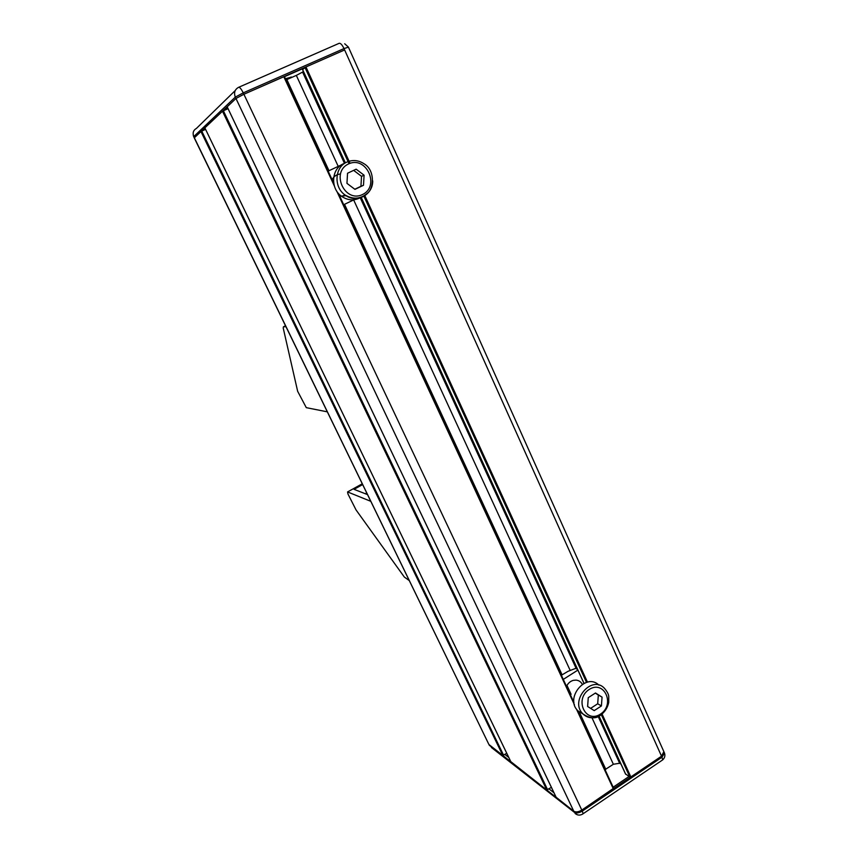 <?xml version="1.0" encoding="UTF-8"?>
<svg xmlns="http://www.w3.org/2000/svg" width="858" height="858" viewBox="0 0 858 858"><rect width="100%" height="100%" fill="white"/><g stroke="black" fill="none" stroke-linecap="round" stroke-linejoin="round"><path stroke-width="1.29" d="M577.563 669.412L575.654 668.371L567.975 671.342L561.379 675.267M575.654 668.371L577.284 668.79M566.495 686.346C568.017 683.225 570.291 681.22 573.348 680.34L576.04 680.104C578.818 680.383 580.909 681.778 582.325 684.276M573.788 699.796L572.704 699.763M577.884 670.098L563.288 679.397M583.054 714.028L577.874 710.799C564.489 698.197 586.003 672.114 598.895 685.134M601.415 705.941L602.059 697.136L595.495 692.985L588.256 697.661L587.623 706.499L594.219 710.628L601.415 705.941L597.694 703.775L590.615 708.376M595.302 693.103L598.337 695.023L597.694 703.775M602.059 697.136L598.337 695.023M625.557 773.937L629.879 777.08L630.855 776.93L661.529 756.198L663.856 751.651L661.529 756.198L581.799 810.081L613.642 788.245L577.691 710.617M227.188 106.8L235.971 98.477L243.897 94.251L344.626 49.936L305.952 66.956L302.606 69.562M605.029 769.637L613.363 764.264L619.637 763.255L621.01 764.146M344.498 163.438L302.584 72.083L303.378 71.428M619.637 763.255L598.165 716.441M576.179 668.5L360.296 197.887M338.213 166.388L296.332 75.397L302.584 72.083M613.363 764.264L591.966 717.76M570.162 670.388L353.657 199.935M328.989 170.721L286.84 79.58L296.332 75.397M605.802 769.326L579.075 711.539M571.096 694.283L567.256 685.982M562.065 674.763L344.519 204.322M285.982 79.987L286.84 79.58M488.717 744.101L194.251 137.891L235.971 98.477L243.897 94.251L284.373 76.501L333.751 183.333M556.123 797.232L573.777 811.228C575.857 812.408 578.528 812.022 581.799 810.081C578.528 812.022 575.857 812.408 573.777 811.228L489.124 744.669L502.82 755.437L506.756 753.281M510.8 761.625L546.75 789.971L551.394 787.354M510.81 761.69L204.837 127.831L222.469 111.208L228.035 108.666M194.251 137.891L200.933 131.488L205.566 129.365M291.28 77.134L285.403 78.743M203.314 130.362L205.201 128.593M225.075 109.974L227.552 107.647M284.459 76.694L304.472 67.9M553.989 792.803L549.023 788.92M508.783 757.485L504.912 754.461M629 776.49L613.159 787.194M343.425 163.771C331.263 168.844 330.212 188.674 341.656 196.364C348.187 200.708 354.676 200.987 361.111 197.222M354.944 189.361L346.954 183.355L347.544 173.241L356.145 169.187L364.092 175.214L363.492 185.274L354.944 189.361M354.794 189.243L360.928 186.325L361.529 176.33L353.646 170.367M363.492 185.274L360.928 186.325M364.092 175.214L361.529 176.33M340.304 173.992C336.615 174.41 333.88 176.308 332.1 179.687M339.757 196.235L346.139 195.688M328.142 171.117L341.43 164.875M357.518 198.091L343.683 204.719M365.905 493.972L366.463 492.417M409.287 580.587L404.332 577.048L356.038 509.92L347.94 493.961L347.565 491.934L370.785 501.319M362.269 483.783L347.565 491.934M362.655 484.566L354.043 489.339L367.524 494.605M285.971 326.694L283.408 326.823L283.226 328.078L297.651 391.291L306.295 407.657L327.316 411.84M596.267 717.116C591.087 718.554 586.647 717.492 582.925 713.91C569.251 700.965 591.741 674.485 604.482 688.352C607.271 691.655 608.697 694.433 608.751 696.696L608.73 702.455C607.582 707.711 604.922 711.904 600.75 715.036C595.967 719.068 590.025 718.693 582.925 713.91L577.874 710.799M600.482 714.092C585.521 724.088 573.959 699.141 589.199 689.457C604.268 679.654 615.508 704.482 600.482 714.092M664.113 752.402L664.51 753.099L661.99 757.217L344.015 48.574L348.423 47.158M630.855 776.93L602.08 714.049M587.473 682.131L364.886 195.742M350.043 163.32L349.56 162.237M349.099 161.24L305.952 66.956M629.879 777.08L601.297 714.65M586.518 682.378L363.974 196.31M349.034 163.696L348.412 162.334M348.069 161.583L304.976 67.471M625.739 774.313L599.013 716.044M584.019 683.333L361.293 197.565M345.388 162.881L302.574 69.487M573.959 702.552L338.374 193.329M613.309 788.781L576.383 708.965M574.431 704.75L336.776 191.184M334.352 185.95L283.794 76.694M661.625 760.596L662.708 759.866L661.99 757.217L582.282 811.1L243.243 92.868L344.015 48.574C342.031 44.541 340.347 42.825 338.953 43.404L238.824 87.226M577.713 814.918L575.053 813.448C577.638 815.54 580.34 815.626 583.15 813.727L582.282 811.1C579.011 813.052 576.34 813.438 574.27 812.258L235.317 97.104L243.243 92.868C241.173 88.749 239.586 86.915 238.492 87.377C234.781 89.5 233.719 92.75 235.317 97.104L193.769 136.572L488.835 744.358M556.209 797.414L227.166 106.767M547.651 789.832L223.359 110.725M546.75 789.971L222.469 111.208M510.864 761.765L204.837 127.81M503.635 755.297L201.737 131.07M502.82 755.437L200.933 131.488M194.23 137.838L193.769 136.572C192.406 132.936 193.307 130.212 196.45 128.4L235.221 90.562M489.253 745.216L574.27 812.258L491.377 747.479M344.701 43.769L348.391 47.072L664.51 753.099C665.347 755.716 664.746 757.968 662.708 759.866L582.303 814.296M341.656 196.364L345.077 195.002C353.142 199.689 360.575 199.12 367.363 193.264C373.959 188.535 375.225 170.077 363.974 163.717C358.408 160.135 352.702 159.599 346.868 162.098C334.599 167.203 333.537 187.226 345.077 195.002C356.177 203.786 372.973 195.077 372.704 180.845M348.52 163.932C330.405 172.286 344.777 203.314 362.526 194.53C380.362 186.218 366.42 155.416 348.52 163.932M285.51 325.761L283.408 326.823M573.809 701.018L573.09 700.589M625.568 774.109L598.959 716.065M583.966 683.354L361.229 197.587M345.334 162.913L302.531 69.562M613.642 788.245L577.766 710.692M573.938 702.434L338.47 193.436M333.73 183.194L284.373 76.501M556.134 797.307L227.156 106.8M291.216 76.984L291.473 77.531M193.243 135.06L193.672 136.69"/></g></svg>
